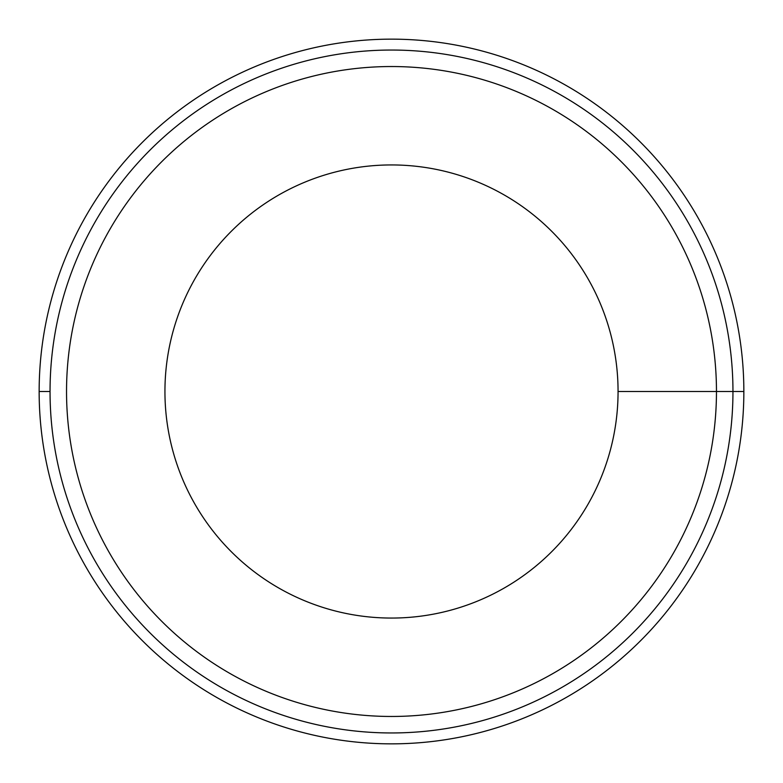 <?xml version="1.0" encoding="UTF-8"?>
<svg xmlns="http://www.w3.org/2000/svg" width="783" height="783" viewBox="0 0 783 783"><rect width="100%" height="100%" fill="white"/><g stroke="black" fill="none" stroke-linecap="round" stroke-linejoin="round"><path stroke-width="1.17" d="M391.5 66.535A324.965 324.965 0 0 1 716.465 391.5A324.965 324.965 0 0 1 391.5 716.465A324.965 324.965 0 0 1 66.535 391.5A324.965 324.965 0 0 1 391.5 66.535M391.5 164.939A226.561 226.561 0 0 0 164.939 391.5A226.561 226.561 0 0 0 391.5 618.061A226.561 226.561 0 0 0 618.061 391.5A226.561 226.561 0 0 0 391.5 164.939M391.5 50.043A341.457 341.457 0 0 0 50.043 391.5A341.457 341.457 0 0 0 391.5 732.957A341.457 341.457 0 0 0 732.957 391.5A341.457 341.457 0 0 0 391.5 50.043M391.5 39.15A352.35 352.35 0 0 0 39.15 391.5A352.35 352.35 0 0 0 391.5 743.85A352.35 352.35 0 0 0 743.85 391.5A352.35 352.35 0 0 0 391.5 39.15M39.15 391.5L50.043 391.5M743.85 391.5L618.061 391.5"/></g></svg>
